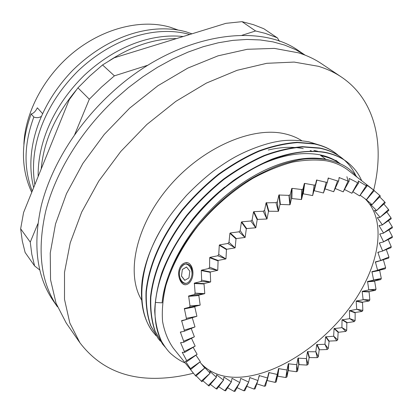 <?xml version="1.0" encoding="UTF-8"?>
<svg xmlns="http://www.w3.org/2000/svg" width="413" height="413" viewBox="0 0 413 413"><rect width="100%" height="100%" fill="white"/><g stroke="black" fill="none" stroke-linecap="round" stroke-linejoin="round"><path stroke-width="0.62" d="M181.467 276.111L182.365 269.477L181.467 276.111L184.735 280.339L188.932 277.908L189.83 271.207L186.516 266.999L182.35 269.477M186.557 267.051L182.365 269.477M180.094 278.501C181.601 284.433 187.796 285.197 190.372 279.73L190.63 279.234C192.732 275.497 192.618 268.171 190.094 265.662C186.821 262.854 183.785 263.535 180.982 267.696C175.453 276.927 185.117 289.606 190.347 279.715C195.989 270.247 186.005 257.758 180.977 267.712L180.667 268.316M193.382 373.218C182.489 376.026 171.777 377.678 161.251 378.174C126.435 379.939 99.326 368.138 79.916 342.775L69.828 323.023L64.505 299.348L64.511 272.353L70.21 242.885L81.702 212.05L98.748 181.116L120.772 151.478L146.863 124.483L175.85 101.361L206.397 83.08L237.134 70.298L266.762 63.308L294.154 62.079L318.413 66.297C326.977 68.909 334.669 72.502 341.479 77.081C375.649 100.08 384.792 144.762 373.698 190.063M79.916 342.775L66.271 323.1L56.08 303.328L50.551 279.761L50.247 253.019L55.528 223.954L66.488 193.651L82.92 163.357L104.262 134.416L129.646 108.144L157.936 85.718L187.848 68.078L218.043 55.838L247.258 49.292L274.377 48.393L298.511 52.833C307.055 55.507 314.752 59.147 321.598 63.752L341.479 77.081M268.223 150.033C281.16 146.976 292.838 146.517 303.266 148.649M141.576 299.957C125.748 273.793 135.634 225.813 168.845 186.862C201.931 147.839 251.77 126.192 284.438 133.719C290.85 135.134 296.57 137.415 301.598 140.575M156.073 335.738L153.703 332.914C143.574 320.281 139.723 302.925 142.149 280.84C144.519 263.953 151.029 246.442 161.684 228.296C166.909 219.246 175.184 208.271 186.516 195.364C195.576 186.067 204.45 178.039 213.144 171.287C220.857 165.732 227.207 161.519 232.189 158.649C247.702 149.583 266.561 143.285 277.02 141.587C285.977 139.775 296.575 139.842 308.816 141.783L317.912 144.607M185.2 363.012C180.6 361.05 176.201 358.262 172.009 354.648C168.865 352.222 165.386 347.792 161.56 341.37C156.042 330.756 153.997 317.783 155.433 302.45L162.133 302.837C165.758 268.775 188.039 229.065 223.371 197.6C258.646 167.425 296.121 154.209 325.052 159.124L328.851 159.986M162.133 302.837C165.701 258.027 211.095 197.698 261.475 173.233C274.759 166.713 282.089 163.687 296.405 160.476C304.185 158.406 314.345 158.112 326.874 159.594C344.819 163.646 350.849 169.66 357.178 177.239M190.094 222.478C200.238 209.303 211.807 197.507 224.806 187.089M256.865 166.527C279.72 155.371 300.581 151.437 319.44 154.725C327.679 156.393 334.669 159.423 340.41 163.827M320.607 155.639C328.196 157.162 334.731 159.857 340.214 163.734M336.378 160.693L338.51 162.459M339.058 162.949L339.61 163.46M313.906 150.384L317.736 151.277M335.8 160.254L337.906 162.051M338.448 162.552L339.197 163.28M155.433 302.45C159.031 266.886 182.257 225.281 219.251 192.406C256.189 160.884 295.434 147.26 325.599 152.634C334.127 154.395 341.36 157.57 347.287 162.154C353.75 167.239 358.551 173.434 361.69 180.744M161.56 341.37C157.549 332.48 155.257 322.248 154.694 310.684C155.252 298.527 157.637 285.879 161.86 272.735C169.206 253.164 180.915 233.603 196.986 214.063C208.322 201.585 220.506 190.372 233.536 180.419C246.721 171.462 259.643 164.328 272.306 159.02C291.155 152.149 309.569 149.754 325.201 152.325C333.73 154.085 340.962 157.26 346.889 161.85L347.287 162.154M165.267 347.235L162.629 344.179L155.257 331.458C151.808 321.366 150.337 309.962 150.843 297.246C153.899 270.561 165.907 243.438 186.872 215.88C198.095 202.515 210.424 190.378 223.856 179.469C237.552 169.609 251.089 161.731 264.454 155.835C277.613 150.967 290.411 148.014 302.858 146.966L319.987 148.277C328.516 150.069 335.754 153.264 341.701 157.864L344.225 159.95M162.629 344.174L154.947 331.066C151.499 320.978 150.022 309.574 150.523 296.859C153.569 270.179 165.572 243.066 186.521 215.524C197.739 202.158 210.057 190.026 223.485 179.128C237.181 169.273 250.712 161.4 264.072 155.51C277.226 150.652 290.024 147.699 302.466 146.656L319.595 147.973C328.123 149.769 335.361 152.965 341.308 157.565L341.701 157.864M160.389 341.174L158.287 338.696L150.884 325.96C147.405 315.873 145.892 304.479 146.347 291.795C149.284 265.187 161.153 238.193 181.942 210.811C193.072 197.533 205.313 185.489 218.663 174.673C232.287 164.901 245.75 157.105 259.059 151.282C272.162 146.491 284.924 143.595 297.345 142.604L314.453 143.982C322.976 145.804 330.219 149.021 336.187 153.636L338.681 155.686M158.287 338.696L150.575 325.578C147.095 315.486 145.583 304.097 146.032 291.413C148.964 264.81 160.817 237.826 181.596 210.46C192.721 197.187 204.956 185.148 218.301 174.338C231.915 164.575 245.379 156.785 258.683 150.967C271.785 146.176 284.542 143.285 296.957 142.299L314.066 143.683C322.589 145.505 329.837 148.726 335.8 153.337L336.187 153.636M344.411 160.115C349.253 164.524 353.022 169.624 355.712 175.422M203.97 366.796L204.745 368.019L195.834 376.171L173.264 348.118C168.024 340.637 164.457 331.742 162.567 321.438C161.741 310.431 162.841 298.501 165.871 285.657C171.963 265.611 182.634 245.72 197.889 225.988C214.094 206.732 232.395 190.868 252.787 178.395C266.225 171.101 279.384 165.701 292.27 162.201C304.763 159.831 316.265 159.392 326.771 160.874C335.18 162.567 342.356 165.721 348.288 170.337L374.302 190.538L366.46 199.809L360.255 195.266M192.933 372.655L189.572 368.36L190.868 369.398L190.419 368.623L185.38 361.138L187.13 361.447L182.241 352.299L184.709 352.382L180.579 342.645L183.687 342.294L183.666 341.184L180.352 332.042L184.136 331.309L184.265 330.116L181.606 320.622L186.082 319.564L186.371 318.299L184.368 308.542L189.541 307.226L189.995 305.904L188.633 295.976L194.502 294.469L195.106 293.116L194.368 283.117L200.914 281.501L201.663 280.143L201.276 270.556L201.508 270.169L208.689 268.533L209.577 267.185L209.685 257.733L209.959 257.356L217.723 255.786L218.74 254.475L219.282 245.25L219.582 244.883L227.878 243.479L228.998 242.224L229.902 233.319L230.237 232.978L238.977 231.817L240.185 230.645L241.378 222.158L241.734 221.838L250.836 221.007L252.116 219.933L253.505 211.941L253.876 211.652L263.251 211.229L264.578 210.274L266.08 202.845L276.013 202.638L277.355 201.818L278.883 195.008L288.894 195.37L290.241 194.688L291.702 188.545L292.084 188.369L301.686 189.515L303.008 188.984L304.324 183.532L304.696 183.403L314.179 185.143L315.46 184.771L316.549 180.022L326.182 182.288L327.406 182.076L328.201 178.029L337.529 180.956L338.67 180.904L339.114 177.544L348.061 181.126L349.109 181.23L349.15 178.53L349.434 178.581L357.648 182.742L351.886 193.269L344.597 189.536M240.464 379.402L240.96 378.489L240.671 378.504L239.798 382.5L235.002 391.333L234.001 391.333L227.594 387.781M231.879 379.02L232.282 378.391L232.003 378.37L231.373 381.875L225.663 390.801L224.724 390.672L218.673 386.707M223.815 377.621L224.135 377.183L223.877 377.126L223.541 380.12L216.954 389.031L216.087 388.772L210.377 384.374M216.397 375.128L216.422 377.229L208.999 386.005L202.84 380.76M209.742 371.519L210.119 373.187L201.916 381.715L196.19 375.851M191.327 280.024C195.277 272.73 191.56 260.804 185.148 262.838C182.83 263.499 181.121 265.027 180.022 267.423C176.315 274.681 180.853 286.705 186.743 284.505C188.684 283.85 190.212 282.358 191.327 280.024M187.187 262.797L185.163 262.844C183.026 263.365 181.317 264.893 180.037 267.423C176.439 274.284 180.404 285.295 185.757 284.676M351.886 193.269L358.592 182.99L358.185 180.92L366.186 185.736L367.018 186.124L366.357 184.771L374.302 190.538M366.186 185.736L359.635 195.922L352.95 191.808M359.635 195.922L367.018 186.124M374.199 190.661L379.81 195.488L372.046 204.652L366.248 199.649M372.046 204.652L380.388 196.129L379.81 195.488M379.681 196.862L384.797 202.034L376.615 210.542L370.482 204.363L372.118 204.729M376.615 210.542L385.246 202.778L384.797 202.034M383.889 204.022L388.54 209.536L380.053 217.31L374.374 210.506L376.671 210.63M380.053 217.31L388.86 210.372L388.54 209.536M386.821 212.008L391.034 217.868L382.361 224.848L377.286 217.666L380.094 217.408M382.361 224.848L391.219 218.782L391.034 217.868M388.488 220.687L392.288 226.902L383.543 233.04L379.113 225.808L379.077 225.539L382.386 224.956M383.543 233.04L392.35 227.883L392.288 226.902M388.932 229.933L392.34 236.52L383.62 241.781L379.748 234.006L383.553 233.159M383.62 241.781L392.273 237.558L392.34 236.52M388.184 239.612L391.214 246.602L382.624 250.954L379.335 242.963L383.615 241.904M382.624 250.954L391.028 247.676L391.214 246.602M386.3 249.586L388.963 257.02L380.595 260.453L377.864 252.291L382.603 251.083M380.595 260.453L388.664 258.125L388.963 257.02M383.357 259.736L385.639 267.665L377.575 270.169L375.381 261.894L380.559 260.582M377.575 270.169L385.231 268.791L379.614 270.154L381.302 278.429L380.791 279.56L374.803 280.907L374.643 281.227L376.011 289.203L375.402 290.324L369.072 291.614L369.836 299.879L369.139 300.989L362.495 302.171L362.846 310.37L362.067 311.454L355.144 312.486L355.113 320.576L354.266 321.624L346.832 322.765L346.714 330.415L345.8 331.417L338.133 332.31L337.731 339.791L336.76 340.74L329.171 341.086L328.242 348.624L327.22 349.517L319.182 349.801L318.325 356.837L317.267 357.658L309.1 357.581L308.072 364.349L306.983 365.092L298.728 364.617L297.577 371.086L296.467 371.741L288.48 370.657L288.16 370.833L286.927 376.971L285.806 377.534L277.495 376.155L276.225 381.937L275.104 382.397L266.912 380.492M381.302 278.429L373.615 280.004L371.937 271.661L377.523 270.303M373.615 280.004L380.791 279.56M376.011 289.203L368.778 289.849L367.58 281.49L373.553 280.138M368.778 289.849L375.402 290.324M369.836 299.879L363.12 299.621L362.191 291.609L362.377 291.289L368.706 289.988M363.12 299.621L369.139 300.989M362.846 310.37L356.708 309.218L356.171 301.273L356.383 300.958L363.037 299.755M356.708 309.218L362.067 311.454M355.113 320.576L349.615 318.562L349.434 310.715L356.615 309.352M349.615 318.562L354.266 321.624M346.714 330.415L341.902 327.555L342.047 319.853L349.512 318.686M341.902 327.555L345.8 331.417M337.731 339.791L333.647 336.125L334.076 328.598L341.788 327.679M333.647 336.125L336.76 340.74M328.242 348.624L324.928 344.189L325.609 336.879L333.528 336.239M324.928 344.189L327.22 349.517M318.325 356.837L315.826 351.675L316.714 344.607L324.809 344.297M315.826 351.675L317.267 357.658M308.072 364.349L306.425 358.505L307.473 351.721L315.702 351.773M306.425 358.505L306.983 365.092M297.577 371.086L296.802 364.607L297.969 358.138L306.291 358.592M296.802 364.607L296.467 371.741M286.927 376.971L287.056 369.919L288.3 363.796L296.668 364.689M287.056 369.919L285.806 377.534M276.225 381.937L277.273 374.379L278.543 368.623L286.921 369.986M277.273 374.379L275.104 382.397M267.552 377.916L264.459 386.269L265.569 385.912L268.806 372.562L277.138 374.431M257.996 380.481L253.99 389.087L255.074 388.845L257.996 380.481L259.173 375.556L267.423 377.957M248.709 382.025L243.794 390.791L244.847 390.667L248.709 382.025L249.762 377.554L257.867 380.507M240.96 378.489L248.585 382.035M364.875 198.622C387.719 220.408 379.433 266.514 351.215 305.553C322.992 344.695 277.066 375.18 239.716 377.208C223.371 377.983 210.465 373.383 200.997 363.399M57.438 306.818C40.758 282.471 36.86 250.541 45.745 211.028C55.518 172.691 80.54 131.52 114.592 99.652L128.366 87.67L142.779 76.818L157.663 67.205L172.835 58.935L188.116 52.074L203.325 46.679L218.307 42.782L232.891 40.371L246.938 39.442L260.319 39.958L272.926 41.858L284.65 45.084L295.424 49.55L305.176 55.172L299.456 51.315C257.676 20.459 172.758 34.625 109.481 94.753C75.646 126.399 50.871 167.368 41.305 205.576C32.632 244.955 36.695 276.818 53.494 301.154L57.438 306.823M74.681 134.623L89.311 99.223L101.484 87.081L114.401 75.847L148.071 65.146M89.311 99.223L77.938 87.855L89.874 75.956L102.558 64.949L114.401 75.847M183.222 36.514C151.685 33.174 115.47 46.22 84.293 75.316C53.835 105.258 37.609 142.232 38.156 176.511M176.527 38.579C154.457 38.61 132.041 45.998 109.285 60.737M76.09 90.271C55.208 115.501 43.587 141.726 41.217 168.943M41.135 116.543C38.863 117.839 36.427 118.004 33.83 117.039L31.13 113.957C20.702 142.913 20.903 169.046 31.739 192.36M33.83 117.039C24.011 143.848 23.484 168.535 32.245 191.105M191.968 33.814L185.891 31.77C151.359 22.385 107.695 35.745 72.533 70.499C38.543 105.743 24.341 150.719 33.665 187.6M189.799 34.485L189.268 34.331C155.624 25.291 113.539 37.609 78.516 70.468C44.33 104.241 28.502 147.503 34.868 184.626M23.882 144.395C25.038 112.006 44.718 75.161 74.805 51.341C104.928 27.547 142.366 18.915 170.311 27.268L177.662 29.886M31.13 113.957C33.489 113.451 35.559 111.407 37.351 107.819L42.487 113.539M77.938 87.855L69.27 99.652L23.582 212.509L20.65 228.802L30.257 242.116L37.81 223.841M241.997 35.286L255.585 30.97L242.023 21.662L225.942 23.329L114.246 57.794L102.558 64.949M39.7 269.937L34.604 265.936L31.822 254.408L30.257 242.116M255.585 30.97L265.368 33.396L276.008 37.299L277.459 37.944L279.41 41.29M34.604 265.936L25.126 252.482L22.292 241.011L20.65 228.802M242.023 21.662L253.329 24.635L263.819 28.729L277.459 37.944M239.798 382.5L234.001 391.333M232.282 378.391L239.679 382.5M231.373 381.875L224.724 390.672M224.135 377.183L231.259 381.86M223.541 380.12L216.087 388.772M216.639 374.839L223.438 380.089M216.422 377.229L208.214 385.613M209.902 371.354L216.329 377.177M210.119 373.187L201.234 381.194M204.032 366.739L210.036 373.125M204.745 368.019L195.261 375.52M199.975 362.087L204.678 367.942M190.868 369.398L200.341 361.654L190.419 368.623M195.989 355.252L200.341 361.654M187.13 361.447L197.13 354.323L186.81 360.549M193.15 347.318L197.13 354.323M184.709 352.382L195.142 346.125L184.534 351.37M191.529 338.361L195.122 346.006M183.687 342.294L194.384 336.791L183.666 341.184M191.204 328.454L194.384 336.791M184.136 331.309L194.946 326.941L184.265 330.116M192.241 317.695L194.962 326.797M186.082 319.564L196.856 316.296L186.371 318.299M189.541 307.226L200.114 305.145L194.874 306.477L194.766 306.844L196.887 316.146M200.114 305.145L189.995 305.904M194.502 294.469L204.703 293.653L198.787 295.156L200.166 304.99M204.703 293.653L195.106 293.116M200.914 281.501L210.578 281.991L204.007 283.586L204.776 293.493M210.578 281.991L201.663 280.143M208.689 268.533L217.656 270.35L210.475 271.955L210.243 272.332L210.666 281.831M217.656 270.35L209.577 267.185M217.723 255.786L225.849 258.92L218.095 260.443L217.765 270.19M225.849 258.92L218.74 254.475M227.878 243.479L235.018 247.893L226.763 249.251L226.463 249.612L225.968 258.765M235.018 247.893L228.998 242.224M238.977 231.817L245.023 237.454L236.334 238.564L236.009 238.905L235.152 247.743M245.023 237.454L240.185 230.645M250.836 221.007L255.693 227.775L246.659 228.559L246.308 228.874L245.167 237.315M255.693 227.775L252.116 219.933M263.251 211.229L266.855 219.019L257.562 219.396L257.196 219.685L255.848 227.651M266.855 219.019L264.578 210.274M276.013 202.638L278.321 211.322L268.858 211.234L268.481 211.487L267.015 218.905M278.321 211.322L277.355 201.818M288.894 195.37L289.895 204.796L279.983 204.399L278.481 211.224M289.895 204.796L290.241 194.688M301.686 189.515L301.397 199.525L291.506 198.529L290.055 204.714M301.397 199.525L303.008 188.984M314.179 185.143L312.641 195.576L303.24 193.821L302.874 193.95L301.552 199.464M312.641 195.576L315.46 184.771M326.182 182.288L323.456 192.979L313.994 190.682M323.456 192.979L327.406 182.076M337.529 180.956L333.689 191.746L325.031 188.86M333.689 191.746L338.67 180.904M348.061 181.126L343.208 191.854L335.258 188.534M343.208 191.854L349.109 181.23M349.434 178.581L349.15 179.097M338.996 178.519L339.429 177.554M328.536 177.993L327.798 180.109M316.905 179.939L314.257 190.62M304.696 183.403L303.24 193.821M304.324 183.532L302.874 193.95M292.084 188.369L291.883 198.359M291.702 188.545L291.506 198.529M279.265 194.797L280.365 204.187M278.883 195.008L279.983 204.399M266.462 202.592L268.858 211.234M266.08 202.845L268.481 211.487M253.876 211.652L257.562 219.396M253.505 211.941L257.196 219.685M241.734 221.838L246.659 228.559M241.378 222.158L246.308 228.874M230.237 232.978L236.334 238.564M229.902 233.319L236.009 238.905M219.582 244.883L226.763 249.251M219.282 245.25L226.463 249.612M209.959 257.356L218.095 260.443M209.685 257.733L217.827 260.82M201.508 270.169L210.475 271.955M201.276 270.556L210.243 272.332M194.368 283.117L204.007 283.586M194.177 283.504L203.816 283.968M188.633 295.976L198.787 295.156M188.483 296.358L198.638 295.532M184.368 308.542L194.874 306.477M184.26 308.914L194.766 306.844M181.544 320.973L192.236 317.731M180.336 332.372L181.849 331.758M180.61 342.945L181.364 342.568M182.314 352.568L182.722 352.325M243.794 390.791L237.01 387.637M249.437 378.912L250.066 377.503M253.99 389.087L246.793 386.31M258.548 378.163L259.488 375.474M264.459 386.269L256.814 383.863M267.149 380.409L269.121 372.449M277.495 376.155L278.543 368.623M277.815 376.011L278.863 368.479M288.16 370.833L288.3 363.796M288.48 370.657L288.62 363.621M298.728 364.617L297.969 358.138M299.043 364.416L298.289 357.937M309.1 357.581L307.473 351.721M309.404 357.359L307.778 351.499M319.182 349.801L316.714 344.607M319.481 349.558L317.008 344.365M328.893 341.35L325.609 336.879M329.171 341.086L325.893 336.616M338.133 332.31L334.076 328.598M338.402 332.031L334.349 328.32M346.832 322.765L342.047 319.853M347.085 322.47L342.3 319.559M354.912 312.791L349.434 310.715M355.144 312.486L349.666 310.411M362.289 302.481L356.171 301.273M362.495 302.171L356.383 300.958M368.886 291.929L362.191 291.609M369.072 291.614L362.377 291.289M374.643 281.227L367.425 281.816M374.803 280.907L367.58 281.49M379.485 270.474L371.808 271.986M379.614 270.154L371.937 271.661M385.639 267.665L385.231 268.791M383.347 259.767L375.283 262.214M379.815 251.791L377.797 252.606M380.476 242.674L379.304 243.262M380.538 233.825L379.753 234.295M379.661 225.426L379.113 225.808M377.74 217.615L377.363 217.914M373.595 190.021L366.377 199.747M358.443 181.013L358.272 181.276M357.648 182.742L358.592 182.99M154.003 333.291C135.614 311.898 137.963 267.299 161.684 228.296M347.978 180.682L346.91 176.687M310.178 150.518L311.567 151.013M321.025 155.722L325.816 159.279M181.565 276.116L184.812 280.298"/></g></svg>
